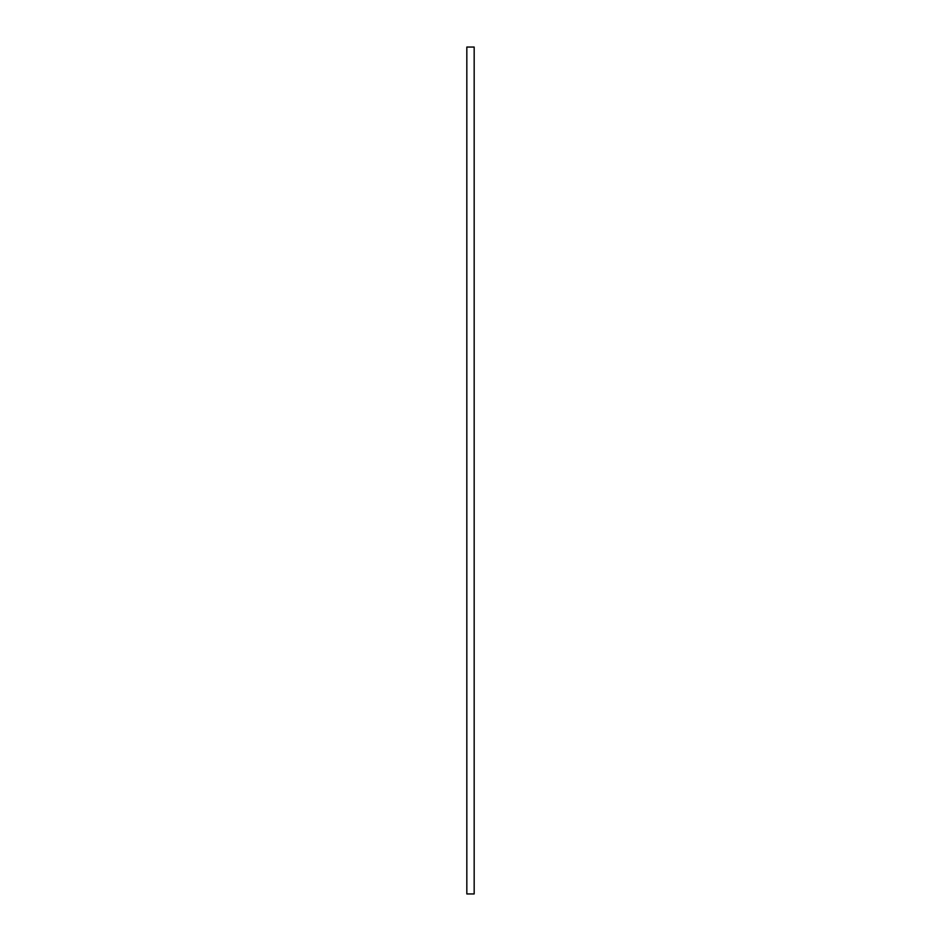 <?xml version="1.0" encoding="UTF-8"?>
<svg xmlns="http://www.w3.org/2000/svg" width="941" height="941" viewBox="0 0 941 941"><rect width="100%" height="100%" fill="white"/><g stroke="black" fill="none" stroke-linecap="round" stroke-linejoin="round"><path stroke-width="1.41" d="M474.17 893.95L466.83 893.95L466.83 47.05L474.17 47.05L474.17 893.95"/></g></svg>
